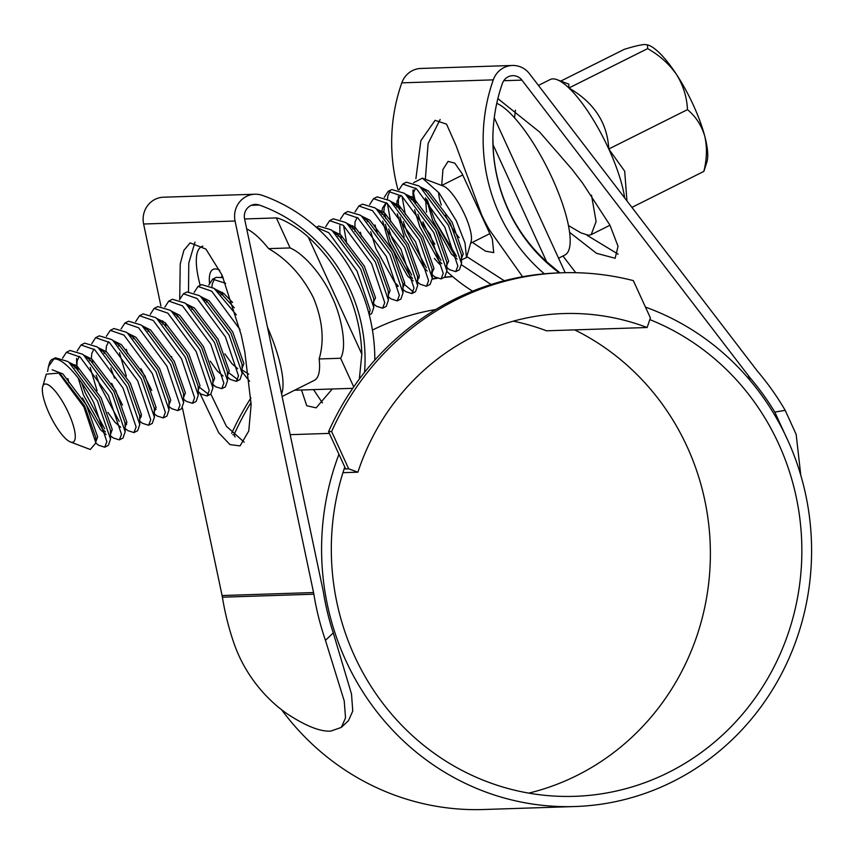 <?xml version="1.0" encoding="UTF-8"?>
<svg xmlns="http://www.w3.org/2000/svg" width="854" height="854" viewBox="0 0 854 854"><rect width="100%" height="100%" fill="white"/><g stroke="black" fill="none" stroke-linecap="round" stroke-linejoin="round"><path stroke-width="1.28" d="M231.658 433.384A277.144 264.462 -91.9 0 1 250.948 397.9M396.448 286.795A277.144 264.462 -91.9 0 1 398.156 286.282M432.273 278.735A277.144 264.462 -91.9 0 1 436.64 278.116M444.592 277.187A277.144 264.462 -91.9 0 1 452.567 276.525M235.106 437.034L234.049 434.729L232.875 434.761M234.049 434.729A277.144 264.462 -91.9 0 1 251.097 402.415M432.263 279.109A277.144 264.462 -91.9 0 1 437.088 278.372M444.005 277.486A277.144 264.462 -91.9 0 1 452.695 276.632M344.119 468.985L348.699 468.835L357.901 472.187L342.945 472.678M357.901 472.187A236.334 225.52 -91.9 0 1 563.437 313.567A236.334 225.52 -91.9 0 1 647.129 327.509L546.507 330.797A236.334 225.52 88.1 0 0 513.318 321.168M647.129 327.509L650.406 317.912L633.326 280.614A277.144 264.462 -91.9 0 0 562.103 272.778A277.144 264.462 -91.9 0 0 331.619 431.537L348.699 468.835M435.743 309.532A246.539 235.256 88.1 0 0 372.429 330.071M345.646 468.931L328.566 431.633A277.144 264.462 -91.9 0 1 559.05 272.885L562.103 272.778M328.566 431.633L331.619 431.537M624.658 197.914A78.536 21.499 -116.6 0 0 608.774 149.002A78.536 21.499 -116.6 0 0 568.935 87.994A78.536 21.499 -116.6 0 0 557.096 79.7A78.536 21.499 -116.6 0 0 550.168 79.539L538.436 85.411M568.444 225.552L581.008 232.896L588.513 235.288L591.192 234.636L596.103 221.549L591.502 195.203M466.476 257.63L471.13 241.511A32.303 8.85 -116.6 0 0 464.672 214.621A32.303 8.85 -116.6 0 0 443.418 186.119L422.399 178.155L439.063 192.951L456.346 220.866L465.035 243.091L466.476 257.63L461.48 259.84M438.561 192.321A32.303 8.85 -116.6 0 0 441.304 205.024M456.431 256.115L434.91 220.631L427.256 200.007M425.473 197.861L426.573 212.198M413.144 189.908A51.005 13.963 -116.6 0 0 415.823 202.665M422.933 221.805A51.005 13.963 -116.6 0 0 423.691 223.481A51.005 13.963 -116.6 0 0 434.857 244.233M413.603 182.692L422.399 178.155M445.361 215.261A32.303 8.85 -116.6 0 0 459.217 237.69M68.459 412.824A32.303 8.85 -116.6 0 0 42.7 386.563A32.303 8.85 -116.6 0 0 49.148 413.453A32.303 8.85 -116.6 0 0 70.412 441.956A32.303 8.85 -116.6 0 0 68.459 412.824M70.412 441.956L90.278 449.492L95.861 442.916L83.895 406.963L58.787 373.091L46.276 374.169L42.7 386.563M47.589 371.469L48.486 366.515L53.813 359.043C62.865 357.367 81.546 378.93 93.791 402.768L106.867 441.667L104.722 447.208L98.626 445.254L95.861 443.13M48.486 366.515L49.457 363.142A51.005 13.963 63.4 0 1 52.073 359.47A51.005 13.963 63.4 0 1 53.813 359.043M52.073 359.47L55.425 357.794L67.861 361.509L69.131 362.534L97.452 400.932L110.529 439.127L108.373 445.372L104.722 447.208M62.534 358.242L66.398 352.307L80.105 357.047L108.415 395.445L121.492 434.344L119.346 439.885L113.251 437.942L110.486 435.818M68.939 382.667L67.872 378.578M66.398 352.307L70.049 350.482L82.486 354.186L83.756 355.211L112.077 393.619L125.154 431.814L122.997 438.059L119.346 439.885M104.594 428.644L85.24 392.787L81.514 382.517M78.066 369.611L77.511 366.612M77.159 350.919L81.023 344.995L94.73 349.724L123.04 388.132L136.117 427.032L133.971 432.572L127.876 430.629L125.111 428.505M81.023 344.995L84.674 343.159L97.11 346.873L98.381 347.898L126.702 386.307L139.778 424.502L137.622 430.747M119.218 421.332L99.865 385.474L96.139 375.194M92.691 362.288L92.136 359.299M91.784 343.607L95.648 337.672L109.355 342.411L137.675 380.82L150.742 419.72L148.596 425.26L142.501 423.306L139.49 421.001M95.648 337.672L99.299 335.846L111.735 339.561L113.016 340.586L141.326 378.984L154.403 417.179L152.258 423.424L148.596 425.26M114.489 378.151L110.764 367.882M106.408 336.295L110.273 330.359L123.979 335.099L152.3 373.497L165.366 412.407L163.221 417.937L157.125 415.994L154.36 413.87M110.273 330.359L113.924 328.534L126.36 332.238L127.641 333.263L155.951 371.671L169.028 409.867L166.882 416.111L163.221 417.937M121.033 328.971L124.897 323.047L138.604 327.776L166.925 366.185L179.991 405.084L177.845 410.625L171.75 408.682L168.985 406.557M127.438 353.407L126.371 349.307M124.897 323.047L128.548 321.211L140.985 324.926L142.266 325.95L170.576 364.359L183.653 402.554L181.507 408.799L177.845 410.625M135.658 321.659L139.522 315.724L153.229 320.463L181.55 358.872L194.616 397.772L192.47 403.312L186.375 401.359L183.61 399.234M139.522 315.724L143.173 313.898L155.609 317.613L156.89 318.638L185.201 357.036L198.277 395.231L196.132 401.476L192.47 403.312M150.283 314.347L154.147 308.411L167.854 313.151L196.174 351.549L209.241 390.459L207.095 395.989L201 394.046L198.235 391.602M154.147 308.411L157.798 306.586L170.234 310.29L171.515 311.315L199.825 349.724L212.902 387.919L210.757 394.164L207.095 395.989M165.815 325.716L165.26 322.716M164.907 307.024L168.772 301.099L182.478 305.828L210.799 344.237L223.865 383.136L221.72 388.677L215.624 386.734L212.859 384.289M168.772 301.099L172.423 299.274L184.859 302.978L186.14 304.003L214.45 342.411L227.527 380.606L225.381 386.851L221.72 388.677M179.532 299.711L183.397 293.787L197.103 298.516L225.424 336.924L238.49 375.824L236.344 381.364L230.249 379.411L227.484 376.977M183.397 293.787L187.047 291.951L199.484 295.665L200.765 296.69L229.075 335.088L242.152 373.283L240.006 379.528L236.344 381.364M194.157 292.399L198.021 286.464L211.728 291.203L240.07 329.644M198.021 286.464L201.672 284.638L214.108 288.353L236.344 314.891M208.782 285.076L212.646 279.151L225.648 283.304M211.941 286.816L212.326 283.774L214.642 278.575M212.646 279.151L216.297 277.326L223.246 277.699M316.514 227.442L328.726 232.672L357.047 271.081L370.113 309.981L369.141 314.4M316.332 227.281L318.67 226.107L331.106 229.822L332.387 230.847L360.698 269.245L373.774 307.44L371.629 313.685L369.259 314.87M325.78 226.556L329.644 220.62L343.351 225.36L371.671 263.758L384.738 302.668L382.592 308.198L376.507 306.255L373.497 303.949M333.306 218.795L345.731 222.51L347.012 223.524L375.322 261.932L388.399 300.128L386.254 306.372L382.592 308.198M341.322 237.924L340.757 234.925M340.404 219.243L344.269 213.308L357.975 218.037L386.296 256.446L399.362 295.345L397.217 300.886L391.132 298.943L388.356 296.818M346.809 243.668L343.554 225.52M344.269 213.308L347.93 211.482L360.356 215.187L361.637 216.211L389.947 254.62L403.024 292.815L400.878 299.06L397.217 300.886M355.029 211.92L358.893 205.995L372.6 210.724L400.921 249.133L413.987 288.033L411.841 293.573L405.757 291.63L402.746 289.314M361.434 236.355L360.377 232.256M358.893 205.995L362.555 204.159L374.981 207.874L376.262 208.899L404.572 247.297L417.649 285.492L415.503 291.737L411.841 293.573M369.654 204.608L373.518 198.672L387.225 203.412L415.546 241.81L428.612 280.72L426.466 286.25L420.381 284.307L417.371 282.001M377.66 234.37L375.002 224.944M373.518 198.672L377.18 196.847L389.605 200.562L390.886 201.587L419.197 239.985L432.273 278.18L430.128 284.425L426.466 286.25M411.713 275.02L392.37 239.152L388.634 228.883M385.762 218.571L384.631 212.977M384.279 197.295L388.143 191.36L401.85 196.1L430.17 234.498L443.237 273.397L441.091 278.938L435.006 276.995L431.996 274.689M390.684 221.72L387.428 203.572M387.449 199.025L387.823 195.982L390.15 190.794M388.143 191.36L391.805 189.535L404.23 193.239L405.511 194.264L433.821 232.672L446.898 270.867L444.753 277.112L441.091 278.938M426.338 267.697L406.995 231.84L403.259 221.57M399.821 208.664L399.256 205.665M398.903 189.972L402.768 184.048L416.474 188.777L444.795 227.185L457.861 266.085L455.716 271.625L449.631 269.683L446.856 267.558M405.308 214.407L402.053 196.26M402.768 184.048L406.429 182.212L418.855 185.926L420.136 186.951L448.446 225.36L461.523 263.555L459.377 269.8L455.716 271.625M126.712 424.203L125.026 422.25M141.337 416.88L139.65 414.937M155.962 409.568L154.275 407.625M208.547 394.313L199.836 387.62M237.796 379.688L229.085 372.995M248.727 374.191L241.874 369.793M413.304 291.897L402.907 283.25M419.207 277.881L417.531 275.938M440.963 260.385L421.62 224.527L417.884 214.247M414.446 201.341L413.283 194.029M58.787 373.091L60.997 374.799L84.642 406.056L95.797 437.494L95.627 439.746M67.861 361.509L75.622 367.476L99.267 398.733L110.422 430.17L110.529 439.127M106.088 434.547L100.366 429.594L82.443 398.028M74.885 367.989L74.928 364.722M82.486 354.186L90.246 360.164L113.892 391.42L125.047 422.858L125.154 431.814M120.713 427.224L114.991 422.271L107.882 412.397M97.068 390.716L90.193 367.433M89.51 360.666L89.489 359.566M97.11 346.873L104.871 352.851L128.516 384.108L139.672 415.546L139.778 424.502M122.506 405.084L111.693 383.403M104.135 353.353L104.113 352.254M111.735 339.561L119.496 345.539L143.141 376.785L154.296 408.223L154.403 417.179M126.317 376.08L119.443 352.798M118.759 346.041L118.738 344.931M126.36 332.238L134.121 338.216L157.776 369.472L168.921 400.91L169.028 409.867M151.756 390.449L140.942 368.768M133.384 338.728L133.363 337.618M140.985 324.926L148.745 330.904L172.401 362.16L183.546 393.598L183.653 402.554M148.009 331.405L147.988 330.306M155.609 317.613L163.37 323.591L187.026 354.848L198.171 386.275L198.277 395.231M162.634 324.093L162.676 320.826M170.234 310.29L177.995 316.268L201.651 347.525L212.795 378.962L212.902 387.919M177.258 316.781L177.237 315.67M184.859 302.978L192.62 308.956L216.275 340.212L227.42 371.65L227.527 380.606M223.086 376.016L217.364 371.063L210.255 361.189M191.883 309.458L191.862 308.358M199.484 295.665L207.244 301.643L230.9 332.9L242.045 364.327L242.152 373.283M237.711 368.704L231.989 363.751L224.88 353.876M206.508 302.145L206.487 301.035M214.108 288.353L221.869 294.32L234.274 307.75M221.133 294.833L221.111 293.723M334.928 233.099L338.878 235.8L362.523 267.056L373.668 298.494L373.774 307.44M338.131 236.302L338.109 235.202M349.553 225.787L353.503 228.477L377.148 259.733L388.292 291.171L388.399 300.128M352.755 228.989L352.798 225.723M360.356 215.187L368.127 221.165L391.772 252.421L402.917 283.859L403.024 292.815M367.38 221.666L367.359 220.567M378.802 211.151L382.752 213.852L406.397 245.109L417.542 276.547L417.649 285.492M413.208 280.913L407.486 275.959L388.719 242.269L382.699 221.111M382.005 214.354L381.984 213.254M382.048 211.087L382.443 208.162L386.232 202.611M393.427 203.839L397.377 206.529L421.022 237.786L432.167 269.223L431.665 272.65M404.198 237.081L397.323 213.799M396.63 207.042L397.067 200.85L400.878 195.299M408.052 196.516L412.002 199.217L435.647 230.473L446.791 261.911L446.898 270.867M411.254 199.719L411.297 196.463M418.855 185.926L426.626 191.904L450.271 223.161L461.416 254.599L461.523 263.555M457.082 258.965L451.36 254.012L432.594 220.321L426.573 199.163M52.211 369.803L62.833 373.881L86.478 405.138L97.623 436.8L96.032 441.262M68.918 362.32L77.458 366.569L101.103 397.825L112.248 429.487L110.657 433.939M105.501 431.964L102.192 428.676L83.425 394.986L78.194 378.034M76.775 368.448L77.148 360.879L79.315 356.406M83.543 354.997L92.083 359.256L115.728 390.502L126.872 422.175L125.282 426.626M91.314 358.936L91.773 353.567L93.94 349.083M98.167 347.685L106.707 351.933L130.352 383.19L141.497 414.852L139.714 419.389M105.939 351.624L106.398 346.244L108.565 341.771M112.792 340.372L121.332 344.621L144.977 375.877L156.122 407.539L153.912 412.311M127.417 333.049L135.957 337.309L159.602 368.554L170.747 400.227L168.964 404.775M142.042 325.737L150.582 329.986L174.227 361.242L185.371 392.904L183.589 397.462M156.666 318.425L165.206 322.673L188.851 353.93L199.996 385.592L198.213 390.139M171.291 311.102L179.831 315.361L203.476 346.617L214.621 378.279L212.838 382.827M185.916 303.789L194.456 308.038L218.101 339.294L229.256 370.956L227.463 375.514M200.541 296.477L209.081 300.725L232.726 331.982L243.881 363.644L242.088 368.191M215.165 289.154L223.705 293.413L232.608 302.423M332.163 230.633L340.703 234.882L364.348 266.138L375.504 297.8L373.283 302.572M346.745 223.31L355.328 227.57L378.973 258.826L390.129 290.488L388.335 295.025M354.794 231.22L355.018 221.88L357.196 217.407M361.413 215.998L369.953 220.247L393.598 251.503L404.753 283.176L402.96 287.713M397.996 285.652L394.697 282.364L375.92 248.663L370.7 231.722M375.995 208.686L384.578 212.934L408.223 244.191L419.378 275.853L417.585 280.39M412.621 278.34L409.322 275.041L390.545 241.351L385.325 224.399M384.044 216.585L383.905 214.813M383.809 212.336L384.268 207.244L386.446 202.772M390.62 201.363L399.202 205.622L422.847 236.878L434.003 268.54L431.761 273.184M427.246 271.017L423.947 267.729L405.17 234.039L399.95 217.087M398.53 207.501L398.434 205.024M405.244 194.05L413.827 198.299L437.472 229.555L448.628 261.228L446.386 265.872M441.87 263.705L438.572 260.417L419.794 226.716L414.574 209.774M413.155 200.188L413.517 192.62L415.695 188.136M419.869 186.738L428.452 190.986L452.097 222.243L463.252 253.905L461.47 258.463M456.495 256.392L453.196 253.094L434.91 220.631M626.943 200.893L624.701 171.216L608.774 149.002C607.407 122.944 594.128 102.608 568.935 87.994L568.807 84.14L557.096 79.7M560.79 81.098L624.167 49.393C633.519 46.436 640.447 44.803 644.951 44.483L648.634 45.198A68.01 18.617 63.4 0 1 676.603 74.608A68.01 18.617 63.4 0 1 704.71 135.989A68.01 18.617 63.4 0 1 706.963 161.812L703.845 171.408L631.917 207.383M647.513 44.771L647.631 48.625C659.491 55.296 669.152 63.954 676.603 74.608C683.253 85.496 686.883 97.164 687.481 109.632C695.679 116.422 701.422 125.207 704.71 135.989C707.24 147.016 706.952 158.823 703.845 171.408M687.481 109.632L608.774 149.002M647.631 48.625L568.935 87.994M496.75 103.366A85.016 23.282 63.4 0 1 552.218 178.198A85.016 23.282 63.4 0 1 564.836 255.058L558.559 258.207M462.793 174.931L441.721 185.478L442.938 169.476L448.094 161.374L454.766 163.135L462.131 173.693L492.342 239.088L493.729 252.613L485.552 251.183L472.369 242.387M559.882 272.853L546.613 261.687A160.531 153.186 -91.9 0 1 493.046 144.7L492.886 136.853M494.263 117.767L565.199 272.704M353.727 386.905L340.618 358.264L319.15 358.958C324.541 340.532 322.62 320.101 313.386 297.672C302.369 275.906 287.456 259.563 268.636 248.631L290.104 247.938L276.365 217.919C283.176 218.837 299.434 228.68 308.283 237.124A160.531 153.186 -91.9 0 1 346.82 289.741A160.531 153.186 -91.9 0 1 361.84 354.111L359.331 379.08M340.618 358.264C347.599 346.585 341.013 315.211 332.089 297.053C323.922 277.828 305.284 254.375 290.104 247.938M202.868 246.176A85.016 23.282 -116.6 0 0 201.629 246.635A85.016 23.282 -116.6 0 0 200.188 285.375M204.64 299.743A85.016 23.282 -116.6 0 0 204.907 300.501M268.636 248.631A85.016 23.282 -116.6 0 0 246.71 228.947M294.63 390.225L352.745 388.324M244.607 218.955L276.365 217.919M282.108 396.491L314.261 380.404A85.016 23.282 -116.6 0 0 319.15 358.958M222.211 275.404A51.005 13.963 -116.6 0 0 221.538 277.091M222.243 292.292A51.005 13.963 -116.6 0 0 222.926 295.196M209.465 282.877A59.513 16.29 63.4 0 1 218.293 269.576A59.513 16.29 63.4 0 1 219.702 270.195M242.13 371.746A85.016 23.282 -116.6 0 0 249.614 381.247M281.574 393.993A85.016 23.282 -116.6 0 0 267.462 327.199M344.77 467.031A246.539 235.256 88.1 0 0 354.517 656A246.539 235.256 88.1 0 0 574.635 796.334A246.539 235.256 88.1 0 0 778.645 443.845A246.539 235.256 88.1 0 0 649.819 319.609M528.743 793.12A246.539 235.256 88.1 0 0 687.171 446.834A246.539 235.256 88.1 0 0 574.678 329.879M559.327 272.874A162.228 154.809 -91.9 0 1 502.408 83.414A11.903 11.358 -91.9 0 1 512.678 75.664A11.903 11.358 -91.9 0 1 521.922 80.127L749.492 377.062A44.205 42.188 88.1 0 0 750.837 378.728A258.442 246.614 -91.9 0 1 774.791 412.076L785.21 410.347L796.163 434.387L800.796 475.336M787.036 438.785L774.791 412.076M322.449 402.907L313.525 389.605M182.457 407.977L222.083 595.537A34 32.452 88.1 0 1 222.392 597.192A268.636 256.349 -91.9 0 0 233.975 643.329C245.546 676.624 267.804 700.472 287.029 713.731C305.615 725.975 320.218 731.771 330.818 731.12L341.312 727.394L345.539 717.883L344.226 700.942L325.449 640.34A268.636 256.349 -91.9 0 1 313.856 594.203A34 32.452 88.1 0 0 313.557 592.548L235.074 221.026A22.108 21.094 -91.9 0 1 254.951 194.221A22.108 21.094 -91.9 0 1 262.349 195.374A172.433 164.544 -91.9 0 1 358.573 284.563A172.433 164.544 -91.9 0 1 374.81 360.121M325.449 640.34L333.273 632.931A258.442 246.614 -91.9 0 1 323.452 592.516A44.205 42.188 88.1 0 0 323.058 590.37L244.586 218.859A11.903 11.358 -91.9 0 1 255.282 204.426A11.903 11.358 -91.9 0 1 259.264 205.035A162.228 154.809 -91.9 0 1 349.798 288.962A162.228 154.809 -91.9 0 1 364.573 372.269M338.942 454.285A256.734 244.991 88.1 0 0 345.742 660.388A256.734 244.991 88.1 0 0 574.966 806.528A256.734 244.991 88.1 0 0 787.42 439.458A256.734 244.991 88.1 0 0 645.464 307.12M281.532 709.653A256.734 244.991 88.1 0 0 483.503 809.517L574.966 806.528M562.946 256.008L575.745 272.704M497.861 98.594L539.664 132.071L572.127 169.434L582.577 183.066L609.959 225.189L618.04 246.304L615.147 258.271L596.498 253.296L569.565 232.331M440.162 119.475L428.121 143.483L425.356 179.276M466.711 256.584L504.266 280.742M332.27 388.997L316.129 407.849L306.757 405.746L301.494 390M210.842 394.121L226.406 426.263L244.18 442.158M195 242.13L188.777 263.021L188.51 291.46M171.985 358.36L171.579 356.481M160.915 305.988L143.611 224.015A22.108 21.094 -91.9 0 1 163.477 197.21L254.951 194.221M199.815 393.075L218.763 432.818L229.972 444.592L240.038 445.905L248.749 431.035L251.14 404.679L244.831 352.008L241.234 334.949L222.083 275.127L205.931 249.101L190.122 242.888L183.888 250.35L180.226 263.918L179.724 298.964M544.34 273.792A172.433 164.544 -91.9 0 1 493.281 79.86A22.108 21.094 -91.9 0 1 512.347 65.47A22.108 21.094 -91.9 0 1 529.501 73.754L757.071 370.689A34 32.452 88.1 0 0 758.106 371.97A268.636 256.349 -91.9 0 1 785.21 410.347M472.572 291.15A172.433 164.544 -91.9 0 1 446.898 271.465M439.725 264.345A172.433 164.544 -91.9 0 1 434.366 258.42M397.943 189.588A172.433 164.544 -91.9 0 1 401.807 82.849A22.108 21.094 -91.9 0 1 420.873 68.459L512.347 65.47M461.502 264.815L491.082 284.521M522.595 276.739L489.331 229.705A172.433 164.544 -91.9 0 1 481.581 214.728L455.972 145.372L446.546 124.15L435.092 120.35L420.873 140.632L415.898 178.646M618.179 254.204L586.901 235.192M333.273 632.931L351.506 694.014L352.766 711.03L348.528 720.573L341.312 727.394M546.613 261.687L493.046 144.7M308.283 237.124L361.84 354.111M748.723 378.802L750.837 378.728M251.343 205.302L259.264 205.035M290.168 434.675L329.377 433.394M503.753 80.714L521.922 80.127M747.282 377.137L749.492 377.062M143.611 224.015L235.074 221.026M222.083 595.537L313.557 592.548M401.807 82.849L493.281 79.86M222.392 597.192L313.856 594.203M515.432 110.166L514.556 117.82M329.644 220.62L333.295 218.795M133.971 432.572L137.633 430.747M489.972 233.58L470.618 243.262M417.158 280.624L417.787 280.315M76.689 366.249L76.604 358.424M198.235 391.922L201 394.046M212.859 384.61L215.624 386.734M227.484 377.287L230.249 379.411M339.945 234.572L339.839 225.627M398.444 205.302L398.338 196.367M413.069 197.989L412.984 190.154M331.106 229.822L338.163 235.234M345.731 222.51L352.787 227.922M374.981 207.874L382.037 213.286M389.605 200.562L396.662 205.974M432.273 278.18L432.167 269.223M404.23 193.239L411.286 198.662M95.797 437.494L95.861 442.916M591.47 234.498L609.98 225.232M201.629 246.635L202.75 246.08"/></g></svg>
